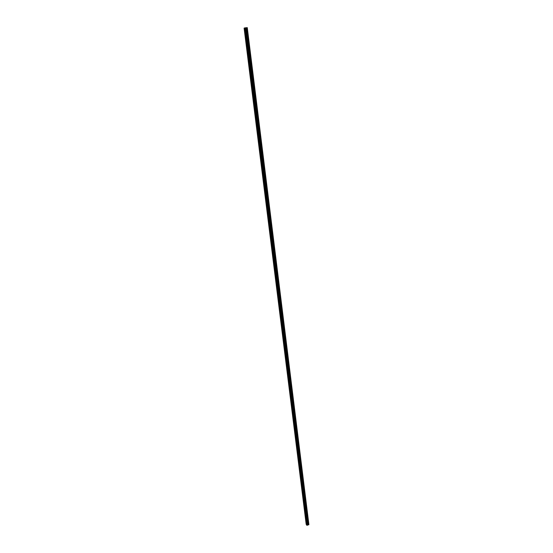 <?xml version="1.0" encoding="UTF-8"?>
<svg xmlns="http://www.w3.org/2000/svg" width="553" height="553" viewBox="0 0 553 553"><rect width="100%" height="100%" fill="white"/><g stroke="black" fill="none" stroke-linecap="round" stroke-linejoin="round"><path stroke-width="0.83" d="M306.106 522.053L306.327 522.516L306.106 522.053M305.125 514.186L305.339 514.643L305.125 514.186M304.136 506.272L304.35 506.721L304.136 506.272M303.141 498.301L303.355 498.751L303.141 498.301M302.138 490.276L302.353 490.725L302.138 490.276M301.122 482.202L301.337 482.651L301.122 482.202M300.106 474.073L300.32 474.515L300.106 474.073M299.083 465.889L299.297 466.331L299.083 465.889M298.053 457.656L298.267 458.091L298.053 457.656M297.016 449.361L297.231 449.803L297.016 449.361M295.973 441.018L296.187 441.453L295.973 441.018M294.922 432.612L295.136 433.047L294.922 432.612M293.864 424.158L294.078 424.586L293.864 424.158M292.8 415.642L293.014 416.063L292.8 415.642M291.728 407.063L291.943 407.492L291.728 407.063M290.65 398.43L290.864 398.851L290.65 398.43M289.565 389.741L289.772 390.162L289.565 389.741M288.472 380.989L288.68 381.404L288.472 380.989M287.366 372.176L287.581 372.591L287.366 372.176M286.26 363.307L286.468 363.722L286.26 363.307M285.141 354.376L285.348 354.784L285.141 354.376M284.014 345.376L284.228 345.784L284.014 345.376M282.887 336.321L283.095 336.722L282.887 336.321M281.747 327.196L281.954 327.604L281.747 327.196M280.592 318.016L280.8 318.41L280.592 318.016M279.438 308.768L279.645 309.162L279.438 308.768M278.277 299.45L278.477 299.844L278.277 299.45M277.101 290.069L277.309 290.463L277.101 290.069M275.919 280.62L276.127 281.007L275.919 280.62M274.73 271.108L274.931 271.495L274.73 271.108M273.535 261.521L273.735 261.908L273.535 261.521M272.325 251.871L272.525 252.251L272.325 251.871M271.108 242.145L271.309 242.525L271.108 242.145M269.885 232.357L270.085 232.73L269.885 232.357M268.654 222.493L268.855 222.866L268.654 222.493M267.41 212.552L267.611 212.926L267.41 212.552M266.159 202.55L266.359 202.916L266.159 202.55M264.894 192.465L265.094 192.831L264.894 192.465M263.629 182.31L263.822 182.677L263.629 182.31M262.35 172.08L262.544 172.439L262.35 172.08M261.057 161.773L261.258 162.133L261.057 161.773M259.758 151.384L259.958 151.743L259.758 151.384M258.451 140.925L258.645 141.278L258.451 140.925M257.131 130.384L257.325 130.736L257.131 130.384M255.804 119.759L255.998 120.112L255.804 119.759M254.47 109.059L254.656 109.411L254.47 109.059M253.122 98.282L253.309 98.628L253.122 98.282M251.76 87.415L251.954 87.761L251.76 87.415M250.391 76.466L250.578 76.812L250.391 76.466M249.016 65.434L249.203 65.779L249.016 65.434M246.223 43.113L246.251 42.719L246.223 43.113M244.813 31.825L244.841 31.424L244.813 31.825M306.189 524.32L306.908 525.329L307.682 524.921L245.767 27.809L244.944 27.871L244.101 28.12L306.189 524.32M307.682 524.921L308.899 524.569L247.274 27.65L245.767 27.809M308.768 524.735L247.094 27.657L308.768 524.735M308.394 524.873L246.631 27.698L308.422 524.873M308.698 524.825L246.997 27.657L308.698 524.811M308.892 524.59L247.253 27.65L308.899 524.569M308.09 524.832L246.272 27.754M308.014 524.838L246.175 27.768M307.046 525.35L244.944 27.871M306.908 525.329L244.792 27.892M308.747 524.769L247.053 27.657M308.726 524.776L247.032 27.657M308.664 524.859L246.942 27.657M308.56 524.894L246.811 27.671M308.491 524.887L246.735 27.685M308.47 524.88L246.714 27.685M308.339 524.866L246.562 27.712M307.973 524.832L246.133 27.774M307.931 524.838L246.078 27.781M307.71 524.901L245.809 27.809M307.482 525.191L245.491 27.816M307.399 525.246L245.38 27.823"/></g></svg>
